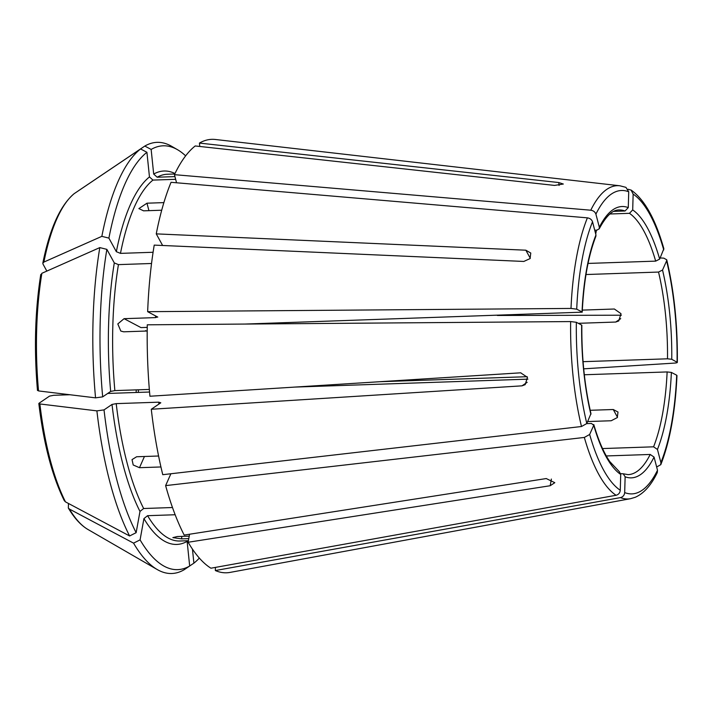 <?xml version="1.0" encoding="UTF-8"?>
<svg xmlns="http://www.w3.org/2000/svg" width="713" height="713" viewBox="0 0 713 713"><rect width="100%" height="100%" fill="white"/><g stroke="black" fill="none" stroke-linecap="round" stroke-linejoin="round"><path stroke-width="1.07" d="M594.731 230.21L596.915 230.139L599.178 228.82L599.348 227.295L595.908 214.141C595.105 211.939 593.394 210.629 590.783 210.21L174.435 174.667L176.557 182.778M599.348 227.295A135.737 44.866 -92 0 1 628.278 207.599L628.723 191.797L625.925 187.35L619.864 185.781A156.735 51.808 88 0 0 590.783 210.21M250.397 324.023L274.728 323.194M145.773 330.591L145.042 331.082M592.521 221.779A151.78 50.168 88 0 0 576.719 309.166L582.031 311.964A135.737 44.866 -92 0 1 595.961 234.934L592.521 221.779C591.719 219.577 590.007 218.276 587.396 217.848L171.049 182.305A216.85 71.674 88 0 0 156.254 233.873L525.846 250.201L530.775 253.044L530.062 258.587L523.814 261.448L154.222 245.112A216.85 71.674 88 0 0 147.653 311.679L157.76 317.116M590.881 414.342A135.737 44.866 -92 0 1 581.656 325.101L576.345 322.294L570.641 321.572L147.279 324.807A216.85 71.674 88 0 0 149.935 396.241L520.659 372.819L527.46 377.329L525.16 384.663L522.005 385.84L151.281 409.262A216.85 71.674 88 0 0 162.769 474.689L581.487 426.517L586.808 423.531L590.943 413.629M185.647 155.862A212.046 70.088 88 0 0 177.501 149.694A212.046 70.088 88 0 0 151.147 149.436L153.687 174.061L157.172 177.216L174.943 176.61M589.66 434.467A151.78 50.168 88 0 0 620.265 490.259L620.72 474.448A135.737 44.866 -92 0 1 593.742 425.278L589.66 434.467L584.339 437.443L165.621 485.615L170.888 473.753M149.463 176.94A186.824 61.746 88 0 0 116.344 251.689L108.893 238.115A212.046 70.088 88 0 1 146.923 152.306L149.463 176.94L152.947 180.086L175.656 179.319M116.344 251.689L120.47 253.373L153.09 252.268M146.923 152.306L140.586 148.946A215.7 71.291 88 0 0 101.843 236.351A729273.459 376881.738 -169.7 0 0 43.894 262.063L42.833 263.177L42.994 264.068L46.844 271.092M140.586 148.946A729273.432 673743.61 -124.2 0 0 74.214 193.633L73.965 193.82C60.106 205.727 49.723 228.837 42.825 263.168M624.686 492.585A151.78 50.168 88 0 0 657.502 470.241L654.062 457.086A135.737 44.866 -92 0 1 625.132 476.783L624.686 492.585C624.383 495.241 622.975 496.916 620.479 497.603L215.344 570.543L215.433 567.396M625.132 476.783L623.198 473.806L620.631 473.646M654.062 457.086L650.194 454.457A132.404 43.76 -92 0 1 628.064 474.626L623.207 473.78M114.303 262.928A186.824 61.746 88 0 0 110.667 391.428L102.681 396.865A212.046 70.088 88 0 1 106.861 249.363L114.303 262.928L118.438 264.621L151.539 263.489M110.667 391.428L114.864 390.599L149.347 389.432M106.861 249.363L99.811 247.598A215.7 71.291 88 0 0 95.551 397.854A729273.476 140752.385 174.1 0 1 38.529 390.929L37.7 390.225M102.681 396.865L95.551 397.854M99.811 247.598A729273.485 376881.747 -169.7 0 0 41.862 273.302L40.962 275.316M660.889 462.603A151.78 50.168 88 0 0 676.699 375.216L671.379 372.418A135.737 44.866 -92 0 1 657.448 449.448L660.889 462.603L660.755 464.68L656.655 467.006M657.448 449.448L653.58 446.819L602.538 448.557M671.379 372.418L667.127 371.936A132.404 43.76 -92 0 1 653.58 446.819M112.012 404.449A186.824 61.746 88 0 0 139.989 511.426L136.138 532.682A212.046 70.088 88 0 1 104.027 409.886L112.012 404.449L116.21 403.629L158.696 402.177L160.79 402.792L151.281 409.262M139.989 511.426L143.643 508.512L172.484 507.522M158.589 456.008L136.62 456.757L132.03 459.618L133.215 464.992L139.481 467.692L160.933 466.962M104.027 409.886L96.897 410.875A215.7 71.291 88 0 0 129.614 535.971A729273.485 575935.679 151.3 0 1 65.48 501.881L64.313 500.695C52.174 476.186 43.68 443.807 38.832 403.549M96.897 410.875A729273.476 140752.385 174.1 0 1 39.875 403.959L39.046 403.246L49.518 396.116L53.716 395.296L69.91 394.744M583.697 368.835L674.65 363.086C676.922 362.899 677.724 362.56 677.065 362.088A151.78 50.168 88 0 0 666.602 260.842L662.529 270.04A135.737 44.866 -92 0 1 671.753 359.281L677.332 362.382C677.724 325.565 674.186 291.376 666.735 259.79M671.753 359.281L667.502 358.808L583.065 361.678M662.529 270.04L658.536 272.063A132.404 43.76 -92 0 1 667.502 358.808M143.928 518.601A186.824 61.746 88 0 0 187.127 541.39L189.676 566.015A212.046 70.088 88 0 1 140.078 539.866L143.928 518.601L147.582 515.686L175.148 514.75M140.078 539.866L133.554 543.146A215.7 71.291 88 0 0 157.225 569.544A215.7 71.291 88 0 0 184.07 569.794L189.676 566.015M133.554 543.146A729273.441 575935.643 151.3 0 1 69.419 509.055L68.332 508.03L68.475 503.476M192.448 549.126L193.9 563.145A212.046 70.088 88 0 0 199.337 558.092M193.9 563.145L189.676 565.988M663.75 249.915A151.78 50.168 88 0 0 633.144 194.123L632.698 209.925A135.737 44.866 -92 0 1 659.668 259.104L663.83 248.784M633.144 194.123L631.094 190.086L628.064 189.248M590.195 410.296L613.242 409.512L618.002 412.043L617.289 417.586L611.201 420.75L587.681 421.552M578.279 323.319L615.72 322.044L618.759 320.948L620.987 313.667L614.374 309.014L582.316 310.11M147.199 331.01L123.706 331.812L120.818 331.064L117.805 323.925L124.08 318.675L140.996 327.606L147.234 327.392M245.031 324.059L582.2 312.169M613.768 211.378L625.043 210.995L628.278 207.599M609.891 213.989L629.454 213.321A132.404 43.76 -92 0 1 655.675 261.127L588.047 263.427M585.997 274.532L658.536 272.063M379.548 381.731L527.165 376.705M584.312 374.762L667.127 371.936M606.3 455.955L650.194 454.457M586.763 423.629L591.442 423.469L593.742 425.278L593.786 424.52C598.43 440.456 603.777 452.835 609.838 461.65L619.41 471.774M107.69 393.451L149.561 392.025M294.888 387.079L527.896 379.147M659.668 259.104L655.675 261.127M632.698 209.925L629.454 213.321M165.621 485.615A216.85 71.674 88 0 0 184.186 535.071L546.247 478.557L554.812 482.692L550.186 485.731L551.399 479.056M136.138 532.682L129.614 535.971M666.602 260.842L666.708 259.773L663.803 258.142L660.185 257.954M520.846 372.81L379.664 381.731M161.717 210.219L143.589 210.834L138.883 208.597L146.976 203.196L163.892 202.617M124.08 318.675L155.55 317.606L157.591 316.92M576.719 309.166L571.006 308.435L147.653 311.679M621.388 315.217L497.362 315.467M189.23 536.131L177.252 536.541L172.849 537.62L181.663 538.868L188.776 538.627M174.435 174.667A216.85 71.674 88 0 1 195.21 145.96L554.562 185.416L563.315 184.034L558.778 182.546L199.435 143.081L199.783 146.459M151.147 149.436L144.801 146.067A729273.432 673743.61 -124.2 0 0 78.439 190.763M162.626 245.486L156.254 233.873M108.893 238.115L101.843 236.351M619.864 185.781L215.344 139.481A216.85 71.674 88 0 0 199.435 143.081M595.961 234.934L595.872 236.306C588.314 255.824 583.76 281.118 582.218 312.187M620.72 474.448L619.374 471.801M189.569 534.233L188.125 542.254A216.85 71.674 88 0 0 210.932 568.208L616.068 495.277C618.563 494.581 619.962 492.915 620.265 490.259M215.344 570.543A216.85 71.674 88 0 0 230.085 572.405L630.515 498.699L635.247 497.282C643.839 493.476 651.192 485.232 657.297 472.559M657.502 470.241L657.27 472.523M188.125 542.254L550.186 485.731M177.501 149.694L171.655 146.317A215.7 71.291 88 0 0 144.801 146.067M628.723 191.797A151.78 50.168 88 0 0 595.908 214.141M576.345 322.294A151.78 50.168 88 0 0 586.808 423.531M174.979 173.535A186.824 61.746 88 0 0 153.687 174.061M174.765 173.981L167.314 174.239A183.491 60.65 88 0 0 157.172 177.216M152.947 180.086A183.491 60.65 88 0 0 120.47 253.373M74.214 193.633A172.403 56.978 88 0 0 43.894 262.063M118.438 264.621A183.491 60.65 88 0 0 114.864 390.599M41.862 273.302A172.403 56.978 88 0 0 38.529 390.929M116.21 403.629A183.491 60.65 88 0 0 143.643 508.512M158.696 402.177A183.491 60.65 88 0 0 158.919 404.066M39.875 403.959A172.403 56.978 88 0 0 65.48 501.881M147.582 515.686A183.491 60.65 88 0 0 179.801 541.007L188.401 540.712M69.419 509.055A172.403 56.978 88 0 0 87.94 529.474L157.225 569.544M138.465 389.797A132.404 43.76 -92 0 1 138.331 392.408M599.205 228.855C606.059 216.03 612.672 209.738 619.053 209.97A132.404 43.76 -92 0 1 625.043 210.995M522.005 385.84L527.174 382.32M596.425 230.156L595.72 234.016M525.846 250.201L530.294 258.302M146.976 203.196L148.928 210.656M617.511 417.301L613.242 409.512M620.72 318.64L615.72 322.044M139.481 467.692L144.445 456.489M181.663 538.868L181.735 536.39M558.778 182.546L559.081 185.442M155.621 315.877A183.491 60.65 88 0 0 155.55 317.606M620.479 497.603A156.735 51.808 88 0 0 630.515 498.699M584.339 437.443A156.735 51.808 88 0 0 616.068 495.277M570.641 321.572A156.735 51.808 88 0 0 581.487 426.517M587.396 217.848A156.735 51.808 88 0 0 571.006 308.435M40.784 274.469C35.044 310.743 33.948 349.423 37.486 390.501M87.94 529.474C80.863 525.303 74.33 518.164 68.332 508.039M663.856 248.757C655.461 219.087 644.543 199.524 631.121 190.077M581.844 325.28C581.585 357.026 584.633 386.482 590.97 413.638M660.791 464.68C669.908 441.427 675.3 411.713 676.976 375.546M136.13 392.489L136.245 389.877"/></g></svg>
